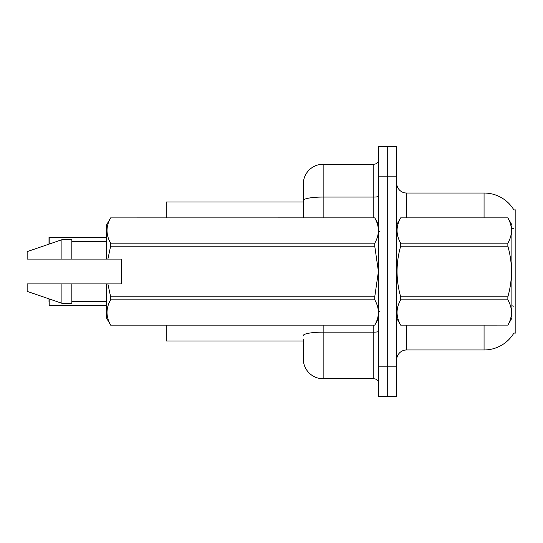 <?xml version="1.0" encoding="UTF-8"?>
<svg xmlns="http://www.w3.org/2000/svg" width="543" height="543" viewBox="0 0 543 543"><rect width="100%" height="100%" fill="white"/><g stroke="black" fill="none" stroke-linecap="round" stroke-linejoin="round"><path stroke-width="0.81" d="M514.058 332.791A34.766 34.766 0 0 1 484.064 349.97A34.766 34.766 0 0 0 513.882 333.083L515.85 333.083L515.85 209.917L513.882 209.917A34.766 34.766 0 0 0 484.064 193.03L406.585 193.03A9.93 9.93 0 0 1 396.655 183.1A9.93 9.93 0 0 0 406.585 193.03L406.585 217.865M303.286 200.51L303.286 184.091A19.867 19.867 0 0 1 323.153 164.224L323.153 197.055A19.867 3.448 180 0 0 303.286 200.51L303.286 217.865L303.286 195.018L303.286 201.969L166.212 201.969L166.212 217.865M303.286 341.031L166.212 341.031L166.212 325.135M396.655 359.9A9.93 9.93 0 0 1 406.585 349.97L484.064 349.97L484.064 325.135M387.716 366.858L387.716 396.655L396.655 396.655L396.655 366.858L387.716 366.858L387.716 396.655L378.776 396.655L378.776 366.858L387.716 366.858L387.716 176.142L387.716 366.858M378.776 366.858L378.776 146.345L387.716 146.345L387.716 176.142L387.716 146.345L396.655 146.345L396.655 366.858M484.064 217.865L484.064 193.03A34.766 34.766 0 0 1 513.956 210.039A34.766 34.766 0 0 0 484.064 193.03A34.766 34.766 0 0 1 513.882 209.917M303.286 339.042L303.286 358.909A19.867 19.867 0 0 0 323.153 378.776L373.808 378.776L373.808 325.135M378.776 146.345L387.716 146.345M323.153 164.224L373.808 164.224A4.968 4.968 0 0 0 378.776 159.255M378.776 383.745A4.968 4.968 0 0 0 373.808 378.776M49.006 241.207L49.203 237.237L106.611 237.237M49.006 301.596L49.006 298.86M49.203 298.928L49.203 305.566L106.611 305.566M49.006 244.14L49.006 237.434M396.655 224.816L400.666 217.892C395.861 226.282 395.861 234.712 400.666 243.176L507.861 243.176C512.673 234.78 512.673 226.356 507.861 217.892L511.879 224.816L511.879 318.184L507.861 325.135C512.673 316.718 512.673 308.288 507.861 299.824L400.666 299.824C395.861 308.22 395.861 316.644 400.666 325.108L507.861 325.108L400.666 325.135L396.655 318.184M507.861 243.176L507.861 246.217L400.666 246.217C395.861 263.029 395.861 279.883 400.666 296.783L400.666 299.824M400.666 296.783L507.861 296.783C512.673 279.883 512.673 263.029 507.861 246.217M507.861 296.783L507.861 299.824M400.666 217.865L507.861 217.865L400.666 217.892M400.666 243.176L400.666 246.217M107.894 259.086L121.51 259.086L121.51 283.914L107.894 283.914L110.629 296.783L374.758 296.783L378.417 271.5L374.758 246.217L110.629 246.217L107.894 259.086L106.611 259.086L106.611 224.816L110.629 217.892C105.817 226.282 105.817 234.712 110.629 243.176L374.758 243.176C379.571 234.78 379.571 226.356 374.758 217.892L110.629 217.892L374.758 217.865L378.776 224.816M374.758 296.783L374.758 299.824L110.629 299.824C105.817 308.22 105.817 316.644 110.629 325.108L374.758 325.108C379.571 316.718 379.571 308.288 374.758 299.824M107.894 283.914L106.611 283.914L106.611 318.184L110.629 325.135L374.758 325.135L378.776 318.184M110.629 296.783L110.629 299.824M106.611 283.914L71.846 283.914L71.846 303.286L61.916 303.286L61.916 283.914L27.15 283.914L27.15 291.367L61.916 303.286M71.846 283.914L61.916 283.914M27.15 283.914L40.291 283.914M374.758 243.176L374.758 246.217M110.629 243.176L110.629 246.217M61.916 239.714L61.916 259.086L27.15 259.086L27.15 251.633L61.916 239.714L71.846 239.714L71.846 259.086L106.611 259.086M61.916 259.086L71.846 259.086M406.585 325.135L406.585 349.97M513.556 228.705A34.766 6.034 180 0 0 511.879 228.277M513.664 306.211A34.766 6.034 180 0 0 511.879 305.757M396.655 176.142L378.776 176.142M396.852 224.476A9.93 1.724 0 0 1 396.655 224.137M323.153 325.135L323.153 378.776M378.776 331.284A4.968 0.862 0 0 1 373.808 332.146L323.153 332.146A19.867 3.448 180 0 0 303.286 335.594M323.153 217.865L323.153 197.055L373.808 197.055L373.808 164.224M373.808 217.865L373.808 197.055A4.968 0.862 0 0 0 378.776 196.193M49.203 237.237L49.203 244.072M379.767 231.766L378.776 230.775M71.846 301.297L106.611 301.297M71.846 241.703L106.611 241.703M379.767 311.234L378.776 312.225"/></g></svg>
